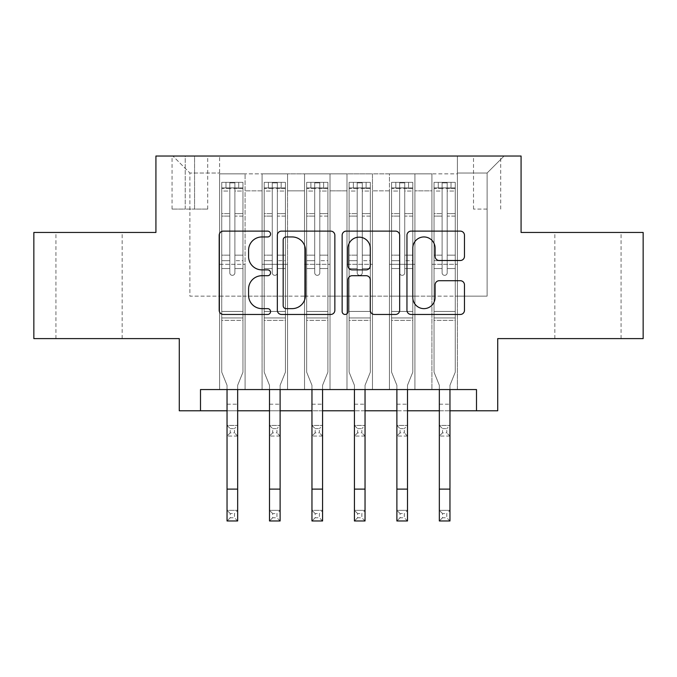 <?xml version="1.0" encoding="UTF-8"?>
<svg xmlns="http://www.w3.org/2000/svg" width="677" height="677" viewBox="0 0 677 677"><rect width="100%" height="100%" fill="white"/><g stroke="black" fill="none" stroke-linecap="round" stroke-linejoin="round"><path stroke-width="0.51" stroke-dasharray="3.38 2.54" d="M270.563 234.03A2.92 2.92 0 0 0 267.652 231.119L223.368 231.119A4.164 4.164 0 0 0 219.196 235.283L219.196 310.303A4.164 4.164 0 0 0 223.368 314.466L267.652 314.466A2.92 2.92 0 0 0 270.563 311.555A2.92 2.92 0 0 0 267.652 308.636L261.914 308.636A13.337 13.337 0 0 1 248.577 295.299L248.577 289.045A13.337 13.337 0 0 1 261.914 275.708L267.652 275.708A2.92 2.92 0 0 0 270.563 272.797A2.92 2.92 0 0 0 267.652 269.878L261.914 269.878A13.337 13.337 0 0 1 248.577 256.541L248.577 250.287A13.337 13.337 0 0 1 261.914 236.95L267.652 236.95A2.92 2.92 0 0 0 270.563 234.03M587.949 232.456L621.071 232.456L587.949 232.456M587.949 338.61L621.071 338.61L587.949 338.61M89.051 232.456L55.929 232.456L89.051 232.456M89.051 338.61L55.929 338.61L89.051 338.61M487.11 156.032L473.519 156.032L487.11 156.032M487.11 209.1L473.519 209.1L487.11 209.1M643.15 232.456L643.15 338.61L497.722 338.61L497.722 410.787L179.278 410.787L179.278 338.61L33.85 338.61L33.85 232.456L155.922 232.456L155.922 156.032L521.078 156.032L521.078 232.456L643.15 232.456M457.39 389.554L457.39 173.862L219.61 173.862L219.61 389.554L245.091 389.554L219.61 389.554L245.091 389.554L219.61 389.554L219.61 173.862L245.091 173.862L245.091 389.554L245.091 173.862L245.091 296.145L262.075 296.145L245.091 296.145L245.091 173.862L219.61 173.862L457.39 173.862L457.39 389.554L431.909 389.554L431.909 173.862L389.453 173.862L389.453 389.554L389.453 173.862L414.925 173.862L414.925 389.554L414.925 173.862L414.925 296.145L414.925 173.862L431.909 173.862L431.909 389.554L457.39 389.554L431.909 389.554L457.39 389.554L457.39 173.016L457.39 296.145L487.11 296.145L487.11 173.016L457.39 173.016L487.11 173.016L487.11 296.145L457.39 296.145L457.39 264.301L457.39 389.554M389.453 389.554L414.925 389.554L389.453 389.554L414.925 389.554L389.453 389.554L389.453 264.301L389.453 296.145L372.468 296.145L372.468 190.846L372.468 296.145L389.453 296.145L389.453 190.846L389.453 296.145L431.909 296.145L414.925 296.145L414.925 264.301L414.925 296.145L389.453 296.145L389.453 264.301L414.925 264.301L414.925 389.554L414.925 264.301L389.453 264.301L389.453 389.554M372.468 389.554L372.468 173.862L346.988 173.862L346.988 389.554L346.988 173.862L372.468 173.862L372.468 389.554L346.988 389.554L372.468 389.554L346.988 389.554L372.468 389.554L372.468 264.301L372.468 389.554M330.012 389.554L330.012 173.862L304.532 173.862L304.532 389.554L304.532 173.862L330.012 173.862L330.012 389.554L304.532 389.554L330.012 389.554L304.532 389.554L330.012 389.554L330.012 190.846L330.012 296.145L346.988 296.145L330.012 296.145L330.012 264.301L330.012 389.554M287.547 389.554L287.547 173.862L262.075 173.862L262.075 389.554L262.075 173.862L287.547 173.862L287.547 389.554L262.075 389.554L287.547 389.554L262.075 389.554L287.547 389.554L287.547 264.301L287.547 389.554M431.909 190.846L431.909 296.145L431.909 173.862L431.909 190.846L414.925 190.846L431.909 190.846M346.988 190.846L346.988 296.145L346.988 173.862L330.012 173.862L330.012 190.846L330.012 173.862L346.988 173.862L346.988 190.846L330.012 190.846L346.988 190.846M287.547 190.846L287.547 296.145L287.547 173.862L287.547 190.846L304.532 190.846L304.532 296.145L287.547 296.145L304.532 296.145L304.532 173.862L287.547 173.862L304.532 173.862L304.532 190.846L287.547 190.846M200.502 410.787L200.502 389.554L200.502 410.787L200.502 389.554L476.498 389.554L200.502 389.554L476.498 389.554L476.498 410.787M185.219 156.032L172.06 156.032L185.219 156.032L185.219 209.1L172.06 209.1L194.561 209.1L185.219 209.1L185.219 156.032M194.561 156.032L207.721 156.032L194.561 156.032L194.561 209.1L207.721 209.1L194.561 209.1L194.561 156.032M457.39 156.032L219.61 156.032L504.094 156.032L457.39 156.032L457.39 173.862L457.39 156.032M219.61 156.032L172.906 156.032L219.61 156.032L219.61 296.145L189.89 296.145L189.89 173.016L219.61 173.016L189.89 173.016L172.906 156.032L189.89 173.016L189.89 296.145L219.61 296.145L219.61 156.032M262.075 190.846L262.075 296.145L262.075 173.862L245.091 173.862L262.075 173.862L262.075 190.846L245.091 190.846L262.075 190.846M389.453 173.862L372.468 173.862L372.468 190.846L372.468 173.862L389.453 173.862L389.453 190.846L389.453 173.862M230.231 428.617L234.47 428.617L234.47 432.865L230.231 432.865L230.231 428.617L227.04 425.435L237.661 425.435L227.04 425.435L227.04 385.289L221.734 372.147L221.734 268.541L229.799 268.541L221.734 268.541L229.799 268.541L221.734 268.541L221.734 260.679L229.799 260.679L221.734 260.679L221.734 213.619L229.799 213.619L229.799 272.797L229.799 213.619L221.734 213.619L221.734 188.553L229.799 188.553L229.799 213.619L229.799 182.875L229.799 188.985L229.799 182.875L234.894 182.875L234.894 188.985C233.201 187.512 231.509 187.512 229.799 188.985C231.5 187.512 233.193 187.512 234.894 188.985L234.894 272.797L234.894 182.875L229.799 182.875L229.799 188.553L221.734 188.553L221.734 182.358L221.734 268.541L221.734 255.161L229.799 255.161L221.734 255.161L221.734 216.098L229.799 216.098L221.734 216.098L221.734 191.032L229.799 191.032L229.799 188.985L229.799 272.797A2.547 2.547 90 0 0 232.346 275.344A2.547 2.547 -90 0 1 229.799 272.797L229.799 191.032L221.734 191.032L221.734 182.358L225.983 182.35L225.983 187.876L225.983 182.35L221.844 182.35L242.967 182.358L242.967 187.876L221.734 187.876L242.857 187.876L225.983 187.876L238.719 187.876L238.719 182.35L225.983 182.35L242.857 182.35L238.719 182.35L238.719 187.876L242.967 187.876L242.967 182.358L221.734 182.358L221.734 372.147L227.04 385.289L227.04 410.787L237.661 410.787M272.687 428.617L276.935 428.617L276.935 432.865L272.687 432.865L272.687 428.617L269.505 425.435L280.117 425.435L269.505 425.435L269.505 385.289L264.199 372.147L264.199 268.541L272.264 268.541L264.199 268.541L272.264 268.541L264.199 268.541L264.199 260.679L272.264 260.679L264.199 260.679L264.199 213.619L272.264 213.619L272.264 272.797L272.264 213.619L264.199 213.619L264.199 188.553L272.264 188.553L272.264 213.619L272.264 182.875L272.264 188.985L272.264 182.875L277.358 182.875L277.358 188.985C275.666 187.512 273.965 187.512 272.264 188.985C273.957 187.512 275.657 187.512 277.358 188.985L277.358 272.797L277.358 182.875L272.264 182.875L272.264 188.553L264.199 188.553L264.199 182.358L264.199 268.541L264.199 255.161L272.264 255.161L264.199 255.161L264.199 216.098L272.264 216.098L264.199 216.098L264.199 191.032L272.264 191.032L272.264 188.985L272.264 272.797A2.547 2.547 90 0 0 274.811 275.344A2.547 2.547 -90 0 1 272.264 272.797L272.264 191.032L264.199 191.032L264.199 182.358L268.439 182.35L268.439 187.876L268.439 182.35L264.301 182.35L285.423 182.358L285.423 187.876L264.199 187.876L285.322 187.876L268.439 187.876L281.175 187.876L281.175 182.35L268.439 182.35L285.322 182.35L281.175 182.35L281.175 187.876L285.423 187.876L285.423 182.358L264.199 182.358L264.199 372.147L269.505 385.289L269.505 410.787L280.117 410.787M315.143 428.617L319.392 428.617L319.392 432.865L315.143 432.865L315.143 428.617L311.962 425.435L322.574 425.435L311.962 425.435L311.962 385.289L306.656 372.147L306.656 268.541L314.72 268.541L306.656 268.541L314.72 268.541L306.656 268.541L306.656 260.679L314.72 260.679L306.656 260.679L306.656 213.619L314.72 213.619L314.72 272.797L314.72 213.619L306.656 213.619L306.656 188.553L314.72 188.553L314.72 213.619L314.72 182.875L314.72 188.985L314.72 182.875L319.815 182.875L319.815 188.985C318.122 187.512 316.421 187.512 314.72 188.985C316.413 187.512 318.114 187.512 319.815 188.985L319.815 272.797L319.815 182.875L314.72 182.875L314.72 188.553L306.656 188.553L306.656 182.358L306.656 268.541L306.656 255.161L314.72 255.161L306.656 255.161L306.656 216.098L314.72 216.098L306.656 216.098L306.656 191.032L314.72 191.032L314.72 188.985L314.72 272.797A2.547 2.547 90 0 0 317.268 275.344A2.547 2.547 -90 0 1 314.72 272.797L314.72 191.032L306.656 191.032L306.656 182.358L310.904 182.35L310.904 187.876L310.904 182.35L306.757 182.35L327.888 182.358L327.888 187.876L306.656 187.876L327.778 187.876L310.904 187.876L323.64 187.876L323.64 182.35L310.904 182.35L327.778 182.35L323.64 182.35L323.64 187.876L327.888 187.876L327.888 182.358L306.656 182.358L306.656 372.147L311.962 385.289L311.962 410.787L322.574 410.787M357.608 428.617L361.856 428.617L361.856 432.865L357.608 432.865L357.608 428.617L354.426 425.435L365.038 425.435L354.426 425.435L354.426 385.289L349.112 372.147L349.112 268.541L357.185 268.541L349.112 268.541L357.185 268.541L349.112 268.541L349.112 260.679L357.185 260.679L349.112 260.679L349.112 213.619L357.185 213.619L357.185 272.797L357.185 213.619L349.112 213.619L349.112 188.553L357.185 188.553L357.185 213.619L357.185 182.875L357.185 188.985L357.185 182.875L362.28 182.875L362.28 188.985C360.587 187.512 358.886 187.512 357.185 188.985C358.878 187.512 360.579 187.512 362.28 188.985L362.28 272.797L362.28 182.875L357.185 182.875L357.185 188.553L349.112 188.553L349.112 182.358L349.112 268.541L349.112 255.161L357.185 255.161L349.112 255.161L349.112 216.098L357.185 216.098L349.112 216.098L349.112 191.032L357.185 191.032L357.185 188.985L357.185 272.797A2.547 2.547 90 0 0 359.732 275.344A2.547 2.547 -90 0 1 357.185 272.797L357.185 191.032L349.112 191.032L349.112 182.358L353.36 182.35L353.36 187.876L353.36 182.35L349.222 182.35L370.344 182.358L370.344 187.876L349.112 187.876L370.243 187.876L353.36 187.876L366.096 187.876L366.096 182.35L353.36 182.35L370.243 182.35L366.096 182.35L366.096 187.876L370.344 187.876L370.344 182.358L349.112 182.358L349.112 372.147L354.426 385.289L354.426 410.787L365.038 410.787M400.065 428.617L404.313 428.617L404.313 432.865L400.065 432.865L400.065 428.617L396.883 425.435L407.495 425.435L396.883 425.435L396.883 385.289L391.577 372.147L391.577 268.541L399.642 268.541L391.577 268.541L399.642 268.541L391.577 268.541L391.577 260.679L399.642 260.679L391.577 260.679L391.577 213.619L399.642 213.619L399.642 272.797L399.642 213.619L391.577 213.619L391.577 188.553L399.642 188.553L399.642 213.619L399.642 182.875L399.642 188.985L399.642 182.875L404.736 182.875L404.736 188.985C403.043 187.512 401.343 187.512 399.642 188.985C401.334 187.512 403.035 187.512 404.736 188.985L404.736 272.797L404.736 182.875L399.642 182.875L399.642 188.553L391.577 188.553L391.577 182.358L391.577 268.541L391.577 255.161L399.642 255.161L391.577 255.161L391.577 216.098L399.642 216.098L391.577 216.098L391.577 191.032L399.642 191.032L399.642 188.985L399.642 272.797A2.547 2.547 90 0 0 402.189 275.344A2.547 2.547 -90 0 1 399.642 272.797L399.642 191.032L391.577 191.032L391.577 182.358L395.825 182.35L395.825 187.876L395.825 182.35L391.678 182.35L412.801 182.358L412.801 187.876L391.577 187.876L412.699 187.876L395.825 187.876L408.561 187.876L408.561 182.35L395.825 182.35L412.699 182.35L408.561 182.35L408.561 187.876L412.801 187.876L412.801 182.358L391.577 182.358L391.577 372.147L396.883 385.289L396.883 410.787L407.495 410.787M442.53 428.617L446.769 428.617L446.769 432.865L442.53 432.865L442.53 428.617L439.339 425.435L449.96 425.435L439.339 425.435L439.339 385.289L434.033 372.147L434.033 268.541L442.106 268.541L434.033 268.541L442.106 268.541L434.033 268.541L434.033 260.679L442.106 260.679L434.033 260.679L434.033 213.619L442.106 213.619L442.106 272.797L442.106 213.619L434.033 213.619L434.033 188.553L442.106 188.553L442.106 213.619L442.106 182.875L442.106 188.985L442.106 182.875L447.201 182.875L447.201 188.985C445.5 187.512 443.807 187.512 442.106 188.985C443.799 187.512 445.491 187.512 447.201 188.985L447.201 272.797L447.201 182.875L442.106 182.875L442.106 188.553L434.033 188.553L434.033 182.358L434.033 268.541L434.033 255.161L442.106 255.161L434.033 255.161L434.033 216.098L442.106 216.098L434.033 216.098L434.033 191.032L442.106 191.032L442.106 188.985L442.106 272.797A2.547 2.547 90 0 0 444.654 275.344A2.547 2.547 -90 0 1 442.106 272.797L442.106 191.032L434.033 191.032L434.033 182.358L438.281 182.35L438.281 187.876L438.281 182.35L434.143 182.35L455.266 182.358L455.266 187.876L434.033 187.876L455.156 187.876L438.281 187.876L451.017 187.876L451.017 182.35L438.281 182.35L455.156 182.35L451.017 182.35L451.017 187.876L455.266 187.876L455.266 182.358L434.033 182.358L434.033 372.147L439.339 385.289L439.339 410.787L449.96 410.787M346.988 296.145L372.468 296.145L346.988 296.145L346.988 264.301L346.988 296.145M304.532 296.145L330.012 296.145L304.532 296.145L304.532 264.301L304.532 296.145M262.075 296.145L287.547 296.145L287.547 264.301L287.547 296.145L262.075 296.145L262.075 264.301L287.547 264.301L262.075 264.301L262.075 389.554L262.075 296.145M219.61 296.145L245.091 296.145L245.091 264.301L245.091 389.554L245.091 264.301L245.091 296.145L219.61 296.145L219.61 264.301L245.091 264.301L219.61 264.301L219.61 389.554L219.61 296.145M431.909 296.145L457.39 296.145L431.909 296.145L431.909 264.301L431.909 296.145M219.61 264.301L245.091 264.301L219.61 264.301M262.075 264.301L287.547 264.301L262.075 264.301M304.532 264.301L330.012 264.301L304.532 264.301L304.532 389.554L304.532 264.301L330.012 264.301L304.532 264.301M346.988 264.301L372.468 264.301L346.988 264.301L346.988 389.554L346.988 264.301L372.468 264.301L346.988 264.301M389.453 264.301L414.925 264.301L389.453 264.301M431.909 264.301L457.39 264.301L431.909 264.301L431.909 389.554L431.909 264.301L457.39 264.301L431.909 264.301M504.094 156.032L487.11 173.016L504.094 156.032M334.853 310.303L334.853 235.283A4.164 4.164 0 0 0 330.689 231.119L281.505 231.119A4.164 4.164 0 0 0 277.342 235.283L277.342 310.303A4.164 4.164 0 0 0 281.505 314.466L330.689 314.466A4.164 4.164 0 0 0 334.853 310.303M286.092 236.95A2.92 2.92 0 0 0 283.172 239.87L283.172 305.716A2.92 2.92 0 0 0 286.092 308.636L292.134 308.636A13.337 13.337 0 0 0 305.471 295.299L305.471 250.287A13.337 13.337 0 0 0 292.134 236.95L286.092 236.95M346.311 231.119L395.495 231.119A4.164 4.164 0 0 1 399.658 235.283L399.658 310.303A4.164 4.164 0 0 1 395.495 314.466L374.449 314.466A4.164 4.164 0 0 1 370.277 310.303L370.277 279.88A4.164 4.164 0 0 0 366.113 275.708L352.15 275.708A4.164 4.164 0 0 0 347.978 279.88L347.978 311.555A2.92 2.92 0 0 1 345.067 314.466A2.92 2.92 0 0 1 342.147 311.555L342.147 235.283A4.164 4.164 0 0 1 346.311 231.119M370.277 248.307A11.145 11.145 0 0 0 359.132 237.162A11.145 11.145 0 0 0 347.978 248.307L347.978 265.706A4.164 4.164 0 0 0 352.15 269.878L366.113 269.878A4.164 4.164 0 0 0 370.277 265.706L370.277 248.307M439.255 260.501L460.301 260.501A4.164 4.164 0 0 0 464.473 256.329L464.473 235.283A4.164 4.164 0 0 0 460.301 231.119L411.125 231.119A4.164 4.164 0 0 0 406.953 235.283L406.953 310.303A4.164 4.164 0 0 0 411.125 314.466L460.301 314.466A4.164 4.164 0 0 0 464.473 310.303L464.473 284.882A4.164 4.164 0 0 0 460.301 280.71L439.255 280.71A4.164 4.164 0 0 0 435.091 284.882L435.091 297.491A11.145 11.145 0 0 1 423.937 308.636A11.145 11.145 0 0 1 412.792 297.491L412.792 248.104A11.145 11.145 0 0 1 423.937 236.95A11.145 11.145 0 0 1 435.091 248.104L435.091 256.329A4.164 4.164 0 0 0 439.255 260.501M227.04 389.554L227.04 385.289L221.734 372.147L221.734 268.541L221.734 320.348L242.967 320.348L242.967 268.541L242.967 372.147L242.967 268.541L234.894 268.541L242.967 268.541L234.894 268.541L242.967 268.541L242.967 260.679L234.894 260.679L242.967 260.679L242.967 213.619L234.894 213.619L242.967 213.619L242.967 188.553L234.894 188.553L242.967 188.553L242.967 182.358L242.967 268.541L242.967 255.161L234.894 255.161L242.967 255.161L242.967 216.098L234.894 216.098L234.894 272.797A2.547 2.547 90.1 0 1 232.346 275.344A2.547 2.547 -89.9 0 0 234.894 272.797A2.547 2.547 -90 0 1 232.346 275.344A2.547 2.547 90 0 0 234.894 272.797L234.894 216.098L242.967 216.098L242.967 191.032L234.894 191.032L234.894 216.098L234.894 191.032L242.967 191.032L242.967 187.876L242.967 372.147L237.661 385.289L237.661 404.203L237.661 385.289L242.967 372.147L242.967 320.348L221.734 320.348L221.734 372.147L227.04 385.289L227.04 510.356L237.661 510.356L227.04 510.356L227.04 520.968L237.661 520.968L237.661 510.356L234.47 513.538L234.47 517.787L230.231 517.787L230.231 513.538L234.47 513.538M227.04 425.435L227.04 436.056L237.661 436.056L237.661 404.203L237.661 425.435L234.47 428.617M230.231 432.865L227.04 436.056L237.661 436.056L237.661 425.435M237.661 436.056L234.47 432.865M229.799 272.797A2.547 2.547 -89.9 0 0 232.346 275.344A2.547 2.547 90.1 0 1 229.799 272.797M237.661 389.554L237.661 385.289L242.967 372.147L237.661 385.289L237.661 510.356M237.661 520.968L234.47 517.787M230.231 517.787L227.04 520.968M230.231 513.538L227.04 510.356M269.505 389.554L269.505 385.289L264.199 372.147L264.199 268.541L264.199 320.348L285.423 320.348L285.423 268.541L285.423 372.147L285.423 268.541L277.358 268.541L285.423 268.541L277.358 268.541L285.423 268.541L285.423 260.679L277.358 260.679L285.423 260.679L285.423 213.619L277.358 213.619L285.423 213.619L285.423 188.553L277.358 188.553L285.423 188.553L285.423 182.358L285.423 268.541L285.423 255.161L277.358 255.161L285.423 255.161L285.423 216.098L277.358 216.098L277.358 272.797A2.547 2.547 90.1 0 1 274.811 275.344A2.547 2.547 -89.9 0 0 277.358 272.797A2.547 2.547 -90 0 1 274.811 275.344A2.547 2.547 90 0 0 277.358 272.797L277.358 216.098L285.423 216.098L285.423 191.032L277.358 191.032L277.358 216.098L277.358 191.032L285.423 191.032L285.423 187.876L285.423 372.147L280.117 385.289L280.117 404.203L280.117 385.289L285.423 372.147L285.423 320.348L264.199 320.348L264.199 372.147L269.505 385.289L269.505 510.356L280.117 510.356L269.505 510.356L269.505 520.968L280.117 520.968L280.117 510.356L276.935 513.538L276.935 517.787L272.687 517.787L272.687 513.538L276.935 513.538M269.505 425.435L269.505 436.056L280.117 436.056L280.117 404.203L280.117 425.435L276.935 428.617M272.687 432.865L269.505 436.056L280.117 436.056L280.117 425.435M280.117 436.056L276.935 432.865M311.962 389.554L311.962 385.289L306.656 372.147L306.656 268.541L306.656 320.348L327.888 320.348L327.888 268.541L327.888 372.147L327.888 268.541L319.815 268.541L327.888 268.541L319.815 268.541L327.888 268.541L327.888 260.679L319.815 260.679L327.888 260.679L327.888 213.619L319.815 213.619L327.888 213.619L327.888 188.553L319.815 188.553L327.888 188.553L327.888 182.358L327.888 268.541L327.888 255.161L319.815 255.161L327.888 255.161L327.888 216.098L319.815 216.098L319.815 272.797A2.547 2.547 90.1 0 1 317.268 275.344A2.547 2.547 -89.9 0 0 319.815 272.797A2.547 2.547 -90 0 1 317.268 275.344A2.547 2.547 90 0 0 319.815 272.797L319.815 216.098L327.888 216.098L327.888 191.032L319.815 191.032L319.815 216.098L319.815 191.032L327.888 191.032L327.888 187.876L327.888 372.147L322.574 385.289L322.574 404.203L322.574 385.289L327.888 372.147L327.888 320.348L306.656 320.348L306.656 372.147L311.962 385.289L311.962 510.356L322.574 510.356L311.962 510.356L311.962 520.968L322.574 520.968L322.574 510.356L319.392 513.538L319.392 517.787L315.143 517.787L315.143 513.538L319.392 513.538M311.962 425.435L311.962 436.056L322.574 436.056L322.574 404.203L322.574 425.435L319.392 428.617M315.143 432.865L311.962 436.056L322.574 436.056L322.574 425.435M322.574 436.056L319.392 432.865M354.426 389.554L354.426 385.289L349.112 372.147L349.112 268.541L349.112 320.348L370.344 320.348L370.344 268.541L370.344 372.147L370.344 268.541L362.28 268.541L370.344 268.541L362.28 268.541L370.344 268.541L370.344 260.679L362.28 260.679L370.344 260.679L370.344 213.619L362.28 213.619L370.344 213.619L370.344 188.553L362.28 188.553L370.344 188.553L370.344 182.358L370.344 268.541L370.344 255.161L362.28 255.161L370.344 255.161L370.344 216.098L362.28 216.098L362.28 272.797A2.547 2.547 90.1 0 1 359.732 275.344A2.547 2.547 -89.9 0 0 362.28 272.797A2.547 2.547 -90 0 1 359.732 275.344A2.547 2.547 90 0 0 362.28 272.797L362.28 216.098L370.344 216.098L370.344 191.032L362.28 191.032L362.28 216.098L362.28 191.032L370.344 191.032L370.344 187.876L370.344 372.147L365.038 385.289L365.038 404.203L365.038 385.289L370.344 372.147L370.344 320.348L349.112 320.348L349.112 372.147L354.426 385.289L354.426 510.356L365.038 510.356L354.426 510.356L354.426 520.968L365.038 520.968L365.038 510.356L361.856 513.538L361.856 517.787L357.608 517.787L357.608 513.538L361.856 513.538M354.426 425.435L354.426 436.056L365.038 436.056L365.038 404.203L365.038 425.435L361.856 428.617M357.608 432.865L354.426 436.056L365.038 436.056L365.038 425.435M365.038 436.056L361.856 432.865M396.883 389.554L396.883 385.289L391.577 372.147L391.577 268.541L391.577 320.348L412.801 320.348L412.801 268.541L412.801 372.147L412.801 268.541L404.736 268.541L412.801 268.541L404.736 268.541L412.801 268.541L412.801 260.679L404.736 260.679L412.801 260.679L412.801 213.619L404.736 213.619L412.801 213.619L412.801 188.553L404.736 188.553L412.801 188.553L412.801 182.358L412.801 268.541L412.801 255.161L404.736 255.161L412.801 255.161L412.801 216.098L404.736 216.098L404.736 272.797A2.547 2.547 90.1 0 1 402.189 275.344A2.547 2.547 -89.9 0 0 404.736 272.797A2.547 2.547 -90 0 1 402.189 275.344A2.547 2.547 90 0 0 404.736 272.797L404.736 216.098L412.801 216.098L412.801 191.032L404.736 191.032L404.736 216.098L404.736 191.032L412.801 191.032L412.801 187.876L412.801 372.147L407.495 385.289L407.495 404.203L407.495 385.289L412.801 372.147L412.801 320.348L391.577 320.348L391.577 372.147L396.883 385.289L396.883 510.356L407.495 510.356L396.883 510.356L396.883 520.968L407.495 520.968L407.495 510.356L404.313 513.538L404.313 517.787L400.065 517.787L400.065 513.538L404.313 513.538M396.883 425.435L396.883 436.056L407.495 436.056L407.495 404.203L407.495 425.435L404.313 428.617M400.065 432.865L396.883 436.056L407.495 436.056L407.495 425.435M407.495 436.056L404.313 432.865M272.264 272.797A2.547 2.547 -89.9 0 0 274.811 275.344A2.547 2.547 90.1 0 1 272.264 272.797M280.117 389.554L280.117 385.289L285.423 372.147L280.117 385.289L280.117 510.356M280.117 520.968L276.935 517.787M272.687 517.787L269.505 520.968M272.687 513.538L269.505 510.356M314.72 272.797A2.547 2.547 -89.9 0 0 317.268 275.344A2.547 2.547 90.1 0 1 314.72 272.797M322.574 389.554L322.574 385.289L327.888 372.147L322.574 385.289L322.574 510.356M322.574 520.968L319.392 517.787M315.143 517.787L311.962 520.968M315.143 513.538L311.962 510.356M357.185 272.797A2.547 2.547 -89.9 0 0 359.732 275.344A2.547 2.547 90.1 0 1 357.185 272.797M365.038 389.554L365.038 385.289L370.344 372.147L365.038 385.289L365.038 510.356M365.038 520.968L361.856 517.787M357.608 517.787L354.426 520.968M357.608 513.538L354.426 510.356M399.642 272.797A2.547 2.547 -89.9 0 0 402.189 275.344A2.547 2.547 90.1 0 1 399.642 272.797M407.495 389.554L407.495 385.289L412.801 372.147L407.495 385.289L407.495 510.356M407.495 520.968L404.313 517.787M400.065 517.787L396.883 520.968M400.065 513.538L396.883 510.356M439.339 389.554L439.339 385.289L434.033 372.147L434.033 268.541L434.033 320.348L455.266 320.348L455.266 268.541L455.266 372.147L455.266 268.541L447.201 268.541L455.266 268.541L447.201 268.541L455.266 268.541L455.266 260.679L447.201 260.679L455.266 260.679L455.266 213.619L447.201 213.619L455.266 213.619L455.266 188.553L447.201 188.553L455.266 188.553L455.266 182.358L455.266 268.541L455.266 255.161L447.201 255.161L455.266 255.161L455.266 216.098L447.201 216.098L447.201 272.797A2.547 2.547 90.1 0 1 444.654 275.344A2.547 2.547 -89.9 0 0 447.201 272.797A2.547 2.547 -90 0 1 444.654 275.344A2.547 2.547 90 0 0 447.201 272.797L447.201 216.098L455.266 216.098L455.266 191.032L447.201 191.032L447.201 216.098L447.201 191.032L455.266 191.032L455.266 187.876L455.266 372.147L449.96 385.289L449.96 404.203L449.96 385.289L455.266 372.147L455.266 320.348L434.033 320.348L434.033 372.147L439.339 385.289L439.339 510.356L449.96 510.356L439.339 510.356L439.339 520.968L449.96 520.968L449.96 510.356L446.769 513.538L446.769 517.787L442.53 517.787L442.53 513.538L446.769 513.538M439.339 425.435L439.339 436.056L449.96 436.056L449.96 404.203L449.96 425.435L446.769 428.617M442.53 432.865L439.339 436.056L449.96 436.056L449.96 425.435M449.96 436.056L446.769 432.865M442.106 272.797A2.547 2.547 -89.9 0 0 444.654 275.344A2.547 2.547 90.1 0 1 442.106 272.797M449.96 389.554L449.96 385.289L455.266 372.147L449.96 385.289L449.96 510.356M449.96 520.968L446.769 517.787M442.53 517.787L439.339 520.968M442.53 513.538L439.339 510.356M389.453 190.846L372.468 190.846L389.453 190.846M242.967 311.428L221.734 311.428L242.967 311.428M227.04 404.203L237.661 404.203L227.04 404.203M242.967 317.953L221.734 317.953L242.967 317.953M229.799 188.985L229.799 182.875M221.844 182.35L242.857 182.35M242.857 187.876L221.844 187.876M227.04 489.124L237.661 489.124M234.894 188.985L234.894 182.875M285.423 311.428L264.199 311.428L285.423 311.428M269.505 404.203L280.117 404.203L269.505 404.203M285.423 317.953L264.199 317.953L285.423 317.953M272.264 188.985L272.264 182.875M327.888 311.428L306.656 311.428L327.888 311.428M311.962 404.203L322.574 404.203L311.962 404.203M327.888 317.953L306.656 317.953L327.888 317.953M314.72 188.985L314.72 182.875M370.344 311.428L349.112 311.428L370.344 311.428M354.426 404.203L365.038 404.203L354.426 404.203M370.344 317.953L349.112 317.953L370.344 317.953M357.185 188.985L357.185 182.875M412.801 311.428L391.577 311.428L412.801 311.428M396.883 404.203L407.495 404.203L396.883 404.203M412.801 317.953L391.577 317.953L412.801 317.953M399.642 188.985L399.642 182.875M264.301 182.35L285.322 182.35M285.322 187.876L264.301 187.876M269.505 489.124L280.117 489.124M277.358 188.985L277.358 182.875M306.757 182.35L327.778 182.35M327.778 187.876L306.757 187.876M311.962 489.124L322.574 489.124M319.815 188.985L319.815 182.875M349.222 182.35L370.243 182.35M370.243 187.876L349.222 187.876M354.426 489.124L365.038 489.124M362.28 188.985L362.28 182.875M391.678 182.35L412.699 182.35M412.699 187.876L391.678 187.876M396.883 489.124L407.495 489.124M404.736 188.985L404.736 182.875M455.266 311.428L434.033 311.428L455.266 311.428M439.339 404.203L449.96 404.203L439.339 404.203M455.266 317.953L434.033 317.953L455.266 317.953M442.106 188.985L442.106 182.875M434.143 182.35L455.156 182.35M455.156 187.876L434.143 187.876M439.339 489.124L449.96 489.124M447.201 188.985L447.201 182.875M554.835 338.61L554.835 232.456M55.929 338.61L55.929 232.456M473.519 209.1L473.519 156.032M172.06 209.1L172.06 156.032M207.721 209.1L207.721 156.032M500.701 209.1L500.701 156.032M122.165 338.61L122.165 232.456M621.071 338.61L621.071 232.456"/><path stroke-width="1.02" d="M270.563 234.03A2.92 2.92 0 0 0 267.652 231.119L223.368 231.119A4.164 4.164 0 0 0 219.196 235.283L219.196 310.303A4.164 4.164 0 0 0 223.368 314.466L267.652 314.466A2.92 2.92 0 0 0 270.563 311.555A2.92 2.92 0 0 0 267.652 308.636L261.914 308.636A13.337 13.337 0 0 1 248.577 295.299L248.577 289.045A13.337 13.337 0 0 1 261.914 275.708L267.652 275.708A2.92 2.92 0 0 0 270.563 272.797A2.92 2.92 0 0 0 267.652 269.878L261.914 269.878A13.337 13.337 0 0 1 248.577 256.541L248.577 250.287A13.337 13.337 0 0 1 261.914 236.95L267.652 236.95A2.92 2.92 0 0 0 270.563 234.03M460.301 260.501A4.164 4.164 0 0 0 464.473 256.329L464.473 235.283A4.164 4.164 0 0 0 460.301 231.119L411.125 231.119A4.164 4.164 0 0 0 406.953 235.283L406.953 310.303A4.164 4.164 0 0 0 411.125 314.466L460.301 314.466A4.164 4.164 0 0 0 464.473 310.303L464.473 284.882A4.164 4.164 0 0 0 460.301 280.71L439.255 280.71A4.164 4.164 0 0 0 435.091 284.882L435.091 297.491A11.145 11.145 0 0 1 423.937 308.636A11.145 11.145 0 0 1 412.792 297.491L412.792 248.104A11.145 11.145 0 0 1 423.937 236.95A11.145 11.145 0 0 1 435.091 248.104L435.091 256.329A4.164 4.164 0 0 0 439.255 260.501L460.301 260.501M200.502 410.787L200.502 389.554L476.498 389.554L476.498 410.787L497.722 410.787L497.722 338.61L643.15 338.61L643.15 232.456L521.078 232.456L521.078 156.032L155.922 156.032L155.922 232.456L33.85 232.456L33.85 338.61L179.278 338.61L179.278 410.787L227.04 410.787L227.04 436.056M334.853 235.283A4.164 4.164 0 0 0 330.689 231.119L281.505 231.119A4.164 4.164 0 0 0 277.342 235.283L277.342 310.303A4.164 4.164 0 0 0 281.505 314.466L330.689 314.466A4.164 4.164 0 0 0 334.853 310.303L334.853 235.283M346.311 231.119L395.495 231.119A4.164 4.164 0 0 1 399.658 235.283L399.658 310.303A4.164 4.164 0 0 1 395.495 314.466L374.449 314.466A4.164 4.164 0 0 1 370.277 310.303L370.277 279.88A4.164 4.164 0 0 0 366.113 275.708L352.15 275.708A4.164 4.164 0 0 0 347.978 279.88L347.978 311.555A2.92 2.92 0 0 1 345.067 314.466A2.92 2.92 0 0 1 342.147 311.555L342.147 235.283A4.164 4.164 0 0 1 346.311 231.119M237.661 410.787L269.505 410.787L269.505 436.056M280.117 410.787L311.962 410.787L311.962 436.056M322.574 410.787L354.426 410.787L354.426 436.056M365.038 410.787L396.883 410.787L396.883 436.056M407.495 410.787L439.339 410.787L439.339 436.056M449.96 410.787L476.498 410.787M286.092 236.95A2.92 2.92 0 0 0 283.172 239.87L283.172 305.716A2.92 2.92 0 0 0 286.092 308.636L292.134 308.636A13.337 13.337 0 0 0 305.471 295.299L305.471 250.287A13.337 13.337 0 0 0 292.134 236.95L286.092 236.95M370.277 248.307A11.145 11.145 0 0 0 359.132 237.162A11.145 11.145 0 0 0 347.978 248.307L347.978 265.706A4.164 4.164 0 0 0 352.15 269.878L366.113 269.878A4.164 4.164 0 0 0 370.277 265.706L370.277 248.307M227.04 489.124L237.661 489.124L237.661 520.968L227.04 520.968L227.04 389.554M237.661 489.124L237.661 389.554M269.505 489.124L280.117 489.124L280.117 520.968L269.505 520.968L269.505 389.554M280.117 489.124L280.117 389.554M311.962 489.124L322.574 489.124L322.574 520.968L311.962 520.968L311.962 389.554M322.574 489.124L322.574 389.554M354.426 489.124L365.038 489.124L365.038 520.968L354.426 520.968L354.426 389.554M365.038 489.124L365.038 389.554M396.883 489.124L407.495 489.124L407.495 520.968L396.883 520.968L396.883 389.554M407.495 489.124L407.495 389.554M439.339 489.124L449.96 489.124L449.96 520.968L439.339 520.968L439.339 389.554M449.96 489.124L449.96 389.554"/></g></svg>
